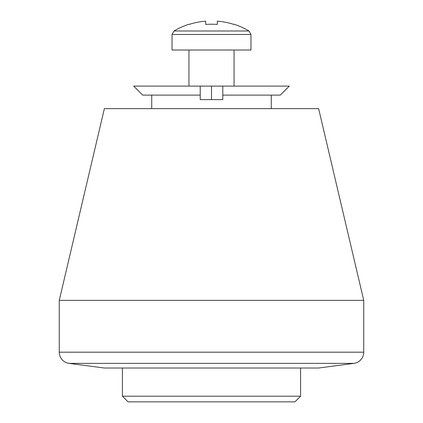 <?xml version="1.0" encoding="UTF-8"?>
<svg xmlns="http://www.w3.org/2000/svg" width="423" height="423" viewBox="0 0 423 423"><rect width="100%" height="100%" fill="white"/><g stroke="black" fill="none" stroke-linecap="round" stroke-linejoin="round"><path stroke-width="0.63" d="M353.935 363.373L69.065 363.373L104.37 368.021L318.63 368.021L353.935 363.373A11.278 11.278 0 0 0 363.738 352.19L363.738 300.356L59.262 300.356L59.262 352.19L363.738 352.19M69.065 363.373A11.278 11.278 0 0 1 59.262 352.19M363.738 300.356L318.63 108.648L104.37 108.648L59.262 300.356M300.589 396.214L294.947 401.85L128.053 401.85L122.411 396.214L300.589 396.214L300.589 368.021M200.222 87.899L200.222 86.096L133.689 86.096L142.71 95.117L200.222 95.117L200.222 86.096L222.778 86.096L222.778 99.627L200.222 99.627L200.222 95.117M151.73 95.117L151.73 108.648M271.27 95.117L271.27 108.648M222.778 91.733L222.778 86.096L289.311 86.096L280.29 95.117L222.778 95.117M211.5 99.627L211.5 86.096M172.029 34.485L250.971 34.485L250.971 50.009L172.029 50.009L172.029 34.485L174.012 31.001L248.988 31.001A73.301 73.301 0 0 0 233.982 24.222L233.982 24.222M174.012 31.001A73.301 73.301 0 0 1 189.018 24.222L189.118 24.428A73.068 73.068 0 0 1 205.694 21.15L205.694 24.428A72.47 64.856 180 0 1 217.306 24.428L217.306 21.15A73.068 73.068 0 0 1 233.882 24.428M217.306 24.428A72.47 64.856 180 0 0 205.694 24.428M122.411 396.214L122.411 368.021M250.971 34.485L248.988 31.001M234.056 86.096L234.056 50.009M188.944 86.096L188.944 50.009"/></g></svg>

